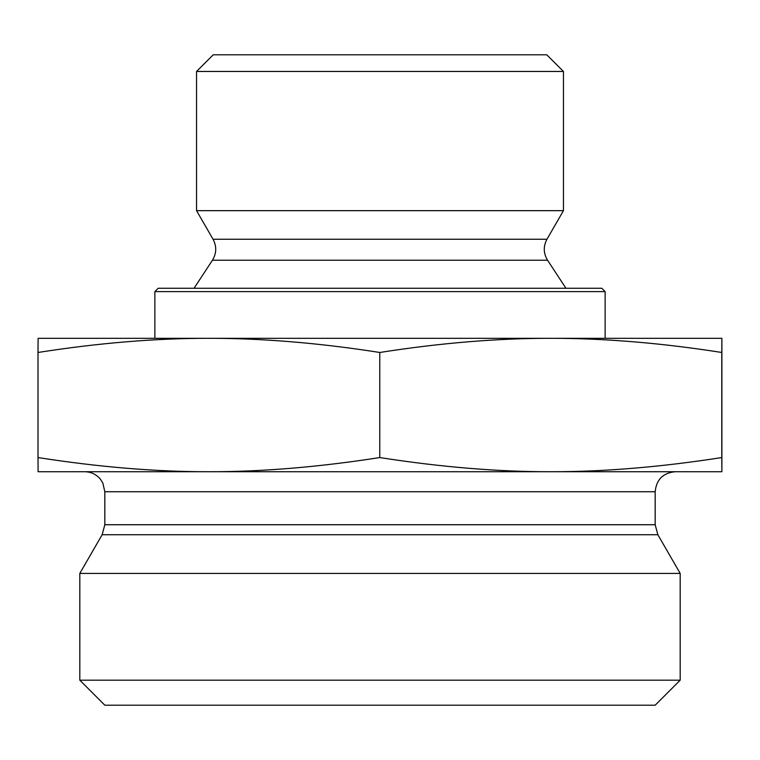 <?xml version="1.0" encoding="UTF-8"?>
<svg xmlns="http://www.w3.org/2000/svg" width="760" height="760" viewBox="0 0 760 760"><rect width="100%" height="100%" fill="white"/><g stroke="black" fill="none" stroke-linecap="round" stroke-linejoin="round"><path stroke-width="1.14" d="M721.895 361.304L721.886 448.837L721.895 361.304M196.545 71.469L563.454 71.469L563.454 210.662L196.545 210.662L196.545 71.469L213.227 54.796L546.772 54.796L563.454 71.469M208.886 338.305C155.306 338.276 98.344 342.998 38 352.478L38.114 338.305L550.772 338.305C497.154 338.276 440.154 342.998 379.772 352.478C319.428 342.998 262.466 338.276 208.886 338.305L154.859 338.305L154.859 291.612L605.14 291.612L605.14 338.305L550.772 338.305L721.886 338.305L721.772 352.478C661.39 342.998 604.39 338.276 550.772 338.305M721.886 338.305L721.886 471.722L550.772 471.722C603.592 471.827 660.592 467.105 721.772 457.558L721.886 471.722M721.772 352.478L721.772 457.558M379.772 352.478L379.772 457.558C440.952 467.105 497.952 471.827 550.772 471.722L208.886 471.722C261.668 471.827 318.63 467.105 379.772 457.558M38 352.478L38 457.558C99.142 467.105 156.104 471.827 208.886 471.722L38.114 471.722L38 457.558M605.14 291.612L601.806 288.277L158.194 288.277L154.859 291.612M212.448 260.224C216.6 253.346 216.799 246.344 213.047 239.238L546.953 239.238C543.2 246.344 543.4 253.346 547.552 260.224L212.448 260.224L194.047 288.277M213.047 239.238L196.545 210.662M655.177 491.739L655.177 524.732L104.823 524.732L104.823 491.739L655.177 491.739C656.364 479.579 663.033 472.91 675.193 471.722L550.772 471.722M208.886 471.722L84.806 471.722C91.153 471.865 96.359 474.363 100.434 479.227L102.856 483.075L104.823 491.739M655.177 524.732L657.856 534.736L680.19 573.429L79.809 573.429L102.144 534.736L657.856 534.736M79.809 680.19L104.823 705.204L655.177 705.204L680.19 680.19L79.809 680.19L79.809 573.429M680.19 680.19L680.19 573.429M547.552 260.224L565.953 288.277M546.953 239.238L563.454 210.662M102.144 534.736L104.823 524.732"/></g></svg>

